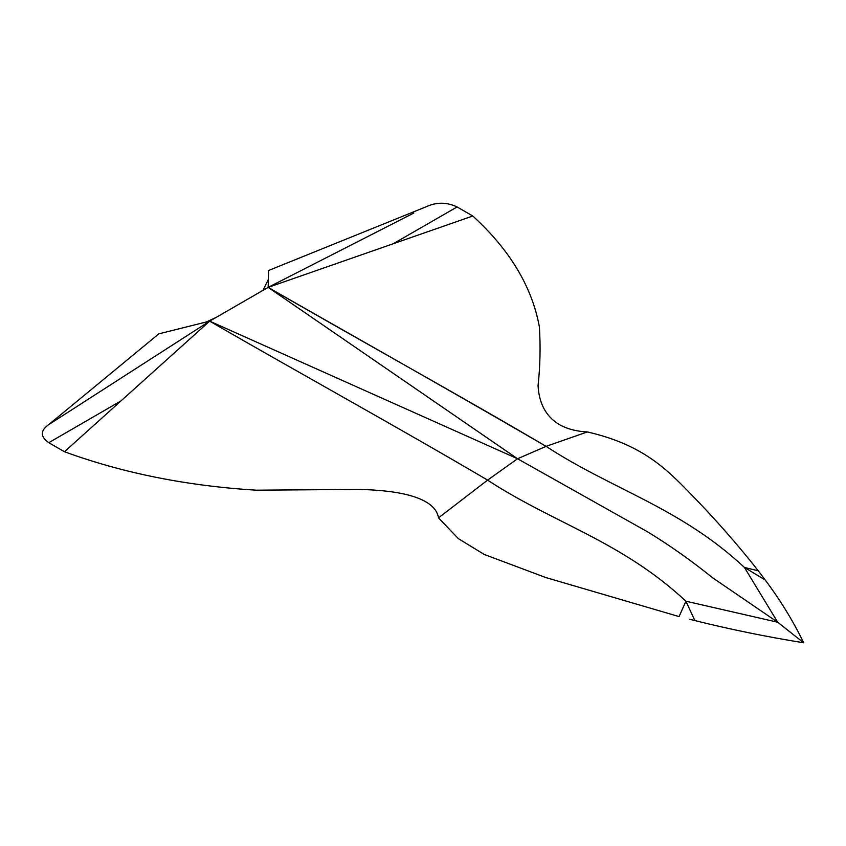 <?xml version="1.0" encoding="UTF-8"?>
<svg xmlns="http://www.w3.org/2000/svg" width="846" height="846" viewBox="0 0 846 846"><rect width="100%" height="100%" fill="white"/><g stroke="black" fill="none" stroke-linecap="round" stroke-linejoin="round"><path stroke-width="1.27" d="M689.797 619.293L694.862 620.562L685.926 601.21L777.707 622.244L712.776 577.903C691.383 560.676 669.799 545.406 648.025 532.102L517.551 458.754L487.603 480.116L438.503 517.858L458.363 538.638L484.092 554.384L545.839 577.564L679.063 616.586L685.926 601.21C621.429 541.112 553.591 523.367 487.603 480.116C394.955 425.601 302.308 374.757 209.66 321.142L48.782 424.586C40.196 430.625 40.196 436.652 48.782 442.691L64.465 451.743L209.66 321.142L268.161 287.376L517.551 458.754L209.66 321.142L158.837 333.842L48.909 424.481M425.496 207.048L268.573 270.487L268.161 287.376C340.346 328.83 429.557 378.691 546.104 446.35C453.456 391.825 360.798 340.98 268.161 287.376L413.842 213.023M48.782 424.586L59.463 417.723M120.946 400.941L48.782 442.691M64.465 451.743C122.977 473.115 186.945 485.932 256.37 490.183L358.313 489.432C390.44 489.993 434.865 494.942 438.503 517.858M457.104 206.953L472.777 216.005L393.179 243.764L457.104 206.953C446.646 201.993 436.198 201.993 425.75 206.953M393.179 243.764L268.161 287.376M587.314 431.946L546.104 446.35C612.092 489.591 679.93 507.336 744.427 567.433L758.302 570.838C737.733 544.655 715.198 519.021 690.706 493.916C666.394 468.917 642.431 444.52 587.314 431.946C547.605 429.853 539.039 404.198 538.056 385.649C540.192 366.043 540.626 346.416 539.367 326.799C532.007 286.72 509.81 249.782 472.777 216.005M803.7 642.791C793.284 621.281 780.456 600.332 765.196 579.965L758.302 570.838L765.196 579.965L744.427 567.433L777.707 622.244L803.7 642.791C766.434 636.784 730.151 629.371 694.862 620.562L689.892 619.335M546.104 446.35L517.551 458.754M268.351 279.444L263.127 290.083L261.626 291.14M206.297 321.988L216.195 317.377"/></g></svg>
